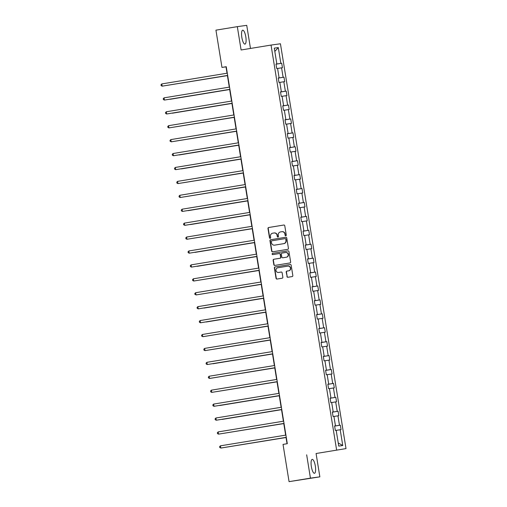 <?xml version="1.0" encoding="UTF-8"?>
<svg xmlns="http://www.w3.org/2000/svg" width="507" height="507" viewBox="0 0 507 507"><rect width="100%" height="100%" fill="white"/><g stroke="black" fill="none" stroke-linecap="round" stroke-linejoin="round"><path stroke-width="0.76" d="M285.79 235.787A0.621 0.596 -97.9 0 0 286.278 235.077L284.776 225.773A0.887 0.849 -97.9 0 0 283.793 225.032L268.678 227.51A0.887 0.849 -97.9 0 0 267.981 228.524L269.49 237.834A0.621 0.596 -97.9 0 0 270.161 238.347A0.621 0.596 -97.9 0 0 270.662 237.637L270.472 236.433A2.839 2.725 -97.9 0 1 272.703 233.188L273.964 232.986A2.839 2.725 -97.9 0 1 277.101 235.343L277.297 236.547A0.621 0.596 -97.9 0 0 277.982 237.067A0.621 0.596 -97.9 0 0 278.47 236.357L278.28 235.153A2.839 2.725 -97.9 0 1 280.51 231.908L281.772 231.705A2.839 2.725 -97.9 0 1 284.909 234.063L285.105 235.267A0.621 0.596 -97.9 0 0 285.79 235.787M315.329 466.066A7.054 2.003 80.7 0 0 312.204 459.38A7.054 2.003 80.7 0 0 311.361 466.611A7.054 2.003 80.7 0 0 314.486 473.297A7.054 2.003 80.7 0 0 315.329 466.066M245.813 36.878A7.054 2.003 80.7 0 0 242.688 30.198A7.054 2.003 80.7 0 0 241.845 37.429A7.054 2.003 80.7 0 0 244.97 44.109A7.054 2.003 80.7 0 0 245.813 36.878M286.918 276.53A0.887 0.849 -97.9 0 0 287.9 277.272L292.14 276.575A0.887 0.849 -97.9 0 0 292.837 275.561L291.164 265.224A0.887 0.849 -97.9 0 0 290.2 264.483L275.073 266.967A0.887 0.849 -97.9 0 0 274.376 267.981L276.049 278.318A0.887 0.849 -97.9 0 0 277.031 279.053L282.152 278.216A0.887 0.849 -97.9 0 0 282.849 277.202L282.133 272.779A0.887 0.849 -97.9 0 0 281.17 272.037L278.609 272.455A2.377 2.275 -97.9 0 1 275.979 270.453A2.377 2.275 -97.9 0 1 277.849 267.772L287.799 266.137A2.377 2.275 -97.9 0 1 290.429 268.14A2.377 2.275 -97.9 0 1 288.559 270.827L286.899 271.093A0.887 0.849 -97.9 0 0 286.202 272.107L287.171 276.499A0.887 0.849 -97.9 0 0 288.052 277.247M306.665 454.811L310.442 478.139L289.06 481.65L319.854 476.846L316.076 453.512L346.008 448.6L316.076 453.512M250.471 48.444L246.732 25.35L237.32 26.649L241.098 49.984L271.036 45.072L336.604 449.899M237.32 26.649L215.938 30.154L221.971 67.412L226.002 66.854L227.035 73.223M289.06 481.65L283.026 444.398L287.304 443.695L226.249 66.709L221.971 67.412M287.729 249.336A0.887 0.849 -97.9 0 0 288.426 248.322L286.753 237.986A0.887 0.849 -97.9 0 0 285.771 237.251L270.662 239.729A0.887 0.849 -97.9 0 0 269.958 240.743L271.638 251.079A0.887 0.849 -97.9 0 0 272.595 251.821L287.729 249.336M287.995 250.864A0.887 0.849 -97.9 0 1 288.958 251.605L290.631 261.942A0.887 0.849 -97.9 0 1 289.934 262.956L274.819 265.434A0.887 0.849 -97.9 0 1 273.843 264.698L273.127 260.275A0.887 0.849 -97.9 0 1 273.824 259.261L279.953 258.253A0.887 0.849 -97.9 0 0 280.65 257.239L280.175 254.305A0.887 0.849 -97.9 0 0 279.192 253.57L272.81 254.615A0.621 0.596 -97.9 0 0 272.81 254.615A0.621 0.596 -97.9 0 1 272.126 254.089A0.621 0.596 -97.9 0 1 272.614 253.392L287.976 250.87A0.887 0.849 -97.9 0 1 287.995 250.864L287.976 250.87M310.442 478.139L319.854 476.846M338.739 446.09L336.179 430.297L335.33 430.411L334.607 425.95L335.457 425.836L333.929 416.374L333.074 416.494L332.351 412.033L333.207 411.918L331.673 402.457L330.824 402.577L330.101 398.115L330.951 397.995L329.417 388.539L328.568 388.654L327.845 384.192L328.694 384.078L327.167 374.616L326.312 374.736L325.589 370.275L326.445 370.154L324.911 360.699L324.055 360.819L323.333 356.358L324.188 356.237L322.655 346.782L321.806 346.896L321.083 342.434L321.932 342.32L320.399 332.858L319.549 332.979L318.827 328.517L319.676 328.397L318.149 318.941L317.293 319.055L316.571 314.594L317.426 314.479L315.893 305.018L315.037 305.138L314.315 300.676L315.17 300.556L313.637 291.1L312.787 291.221L312.065 286.759L312.914 286.639L311.38 277.183L310.531 277.297L309.809 272.836L310.658 272.722L309.131 263.26L308.275 263.38L307.553 258.919L308.408 258.798L306.874 249.343L306.019 249.457L305.296 245.001L306.152 244.881L304.618 235.425L303.769 235.54L303.047 231.078L303.896 230.964L302.362 221.502L301.513 221.622L300.79 217.161L301.64 217.04L300.112 207.585L299.257 207.699L298.534 203.237L299.39 203.123L297.856 193.661L297.007 193.782L296.284 189.32L297.134 189.2L295.6 179.744L294.751 179.865L294.028 175.403L294.878 175.283L293.35 165.827L292.495 165.941L291.772 161.48L292.621 161.365L291.094 151.904L290.238 152.024L289.516 147.562L290.372 147.442L288.838 137.986L287.989 138.1L287.266 133.639L288.115 133.525L286.582 124.069L285.733 124.183L285.01 119.722L285.859 119.608L284.332 110.146L283.476 110.266L282.754 105.805L283.609 105.684L282.076 96.229L281.22 96.343L280.498 91.881L281.353 91.767L279.82 82.305L278.97 82.426L278.248 77.964L279.097 77.844L277.563 68.388L276.714 68.508L275.992 64.047L276.841 63.926L274.287 48.133L278.305 47.582L280.859 63.375L281.715 63.255L282.437 67.716L281.581 67.837L283.115 77.292L283.971 77.172L284.693 81.633L283.838 81.754L285.371 91.209L286.221 91.095L286.943 95.557L286.094 95.671L287.627 105.133L288.477 105.012L289.199 109.474L288.35 109.594L289.877 119.05L290.733 118.936L291.455 123.391L290.6 123.512L292.133 132.967L292.983 132.853L293.711 137.315L292.856 137.429L294.39 146.891L295.239 146.77L295.961 151.232L295.112 151.352L296.646 160.808L297.495 160.694L298.217 165.155L297.368 165.269L298.896 174.731L299.751 174.611L300.474 179.072L299.618 179.193L301.152 188.648L302.001 188.528L302.723 192.99L301.874 193.11L303.408 202.566L304.257 202.451L304.98 206.913L304.13 207.027L305.658 216.489L306.513 216.369L307.236 220.83L306.38 220.951L307.914 230.406L308.769 230.292L309.492 234.754L308.636 234.868L310.17 244.323L311.019 244.209L311.742 248.671L310.892 248.785L312.426 258.247L313.275 258.126L313.998 262.588L313.149 262.708L314.676 272.164L315.531 272.05L316.254 276.511L315.398 276.626L316.932 286.087L317.788 285.967L318.51 290.429L317.655 290.549L319.188 300.005L320.037 299.884L320.76 304.346L319.911 304.466L321.444 313.922L322.294 313.808L323.016 318.269L322.167 318.383L323.694 327.845L324.55 327.725L325.272 332.186L324.417 332.307L325.95 341.762L326.806 341.648L327.528 346.11L326.673 346.224L328.206 355.686L329.056 355.565L329.778 360.027L328.929 360.141L330.463 369.603L331.312 369.483L332.034 373.944L331.185 374.065L332.712 383.52L333.568 383.406L334.29 387.868L333.435 387.982L334.969 397.444L335.818 397.323L336.54 401.785L335.691 401.905L337.225 411.361L338.074 411.24L338.796 415.702L337.947 415.822L339.481 425.278L340.33 425.164L341.053 429.625L340.203 429.74L342.757 445.533L338.739 446.09M346.008 448.6L280.441 43.773L271.036 45.072M334.816 426.019L339.481 425.278M333.942 416.456L337.947 415.822M334.614 425.981L335.457 425.836M332.56 412.096L337.225 411.361M331.686 402.539L335.691 401.905M332.358 412.064L333.207 411.918M330.311 398.179L334.969 397.444M329.43 388.616L333.435 387.982M330.101 398.147L330.951 397.995M328.054 384.262L332.712 383.52M327.18 374.698L331.185 374.065M327.852 384.224L328.694 384.078M325.798 370.338L330.463 369.603M324.924 360.775L328.929 360.141M325.595 370.306L326.445 370.154M323.542 356.421L328.206 355.686M322.667 346.858L326.673 346.224M323.339 356.383L324.188 356.237M321.292 342.498L325.95 341.762M320.411 332.941L324.417 332.307M321.083 342.466L321.932 342.32M319.036 328.58L323.694 327.845M318.162 319.017L322.167 318.383M318.833 328.549L319.676 328.397M316.78 314.663L321.444 313.922M315.905 305.1L319.911 304.466M316.577 314.625L317.426 314.479M314.53 300.74L319.188 300.005M313.649 291.183L317.655 290.549M314.321 300.708L315.17 300.556M312.274 286.823L316.932 286.087M311.393 277.259L315.398 276.626M312.065 286.791L312.914 286.639M310.018 272.899L314.676 272.164M309.143 263.342L313.149 262.708M309.815 272.867L310.658 272.722M307.762 258.982L312.426 258.247M306.887 249.419L310.892 248.785M307.559 258.95L308.408 258.798M305.512 245.065L310.17 244.323M304.631 235.502L308.636 234.868M305.303 245.027L306.152 244.881M303.256 231.141L307.914 230.406M302.375 221.584L306.38 220.951M303.053 231.11L303.896 230.964M301 217.224L305.658 216.489M300.125 207.661L304.13 207.027M300.797 217.192L301.64 217.04M298.743 203.307L303.408 202.566M297.869 193.744L301.874 193.11M298.541 203.269L299.39 203.123M296.494 189.384L301.152 188.648M295.613 179.82L299.618 179.193M296.284 189.352L297.134 189.2M294.237 175.466L298.896 174.731M293.363 165.903L297.368 165.269M294.035 175.428L294.878 175.283M291.981 161.543L296.646 160.808M291.107 151.986L295.112 151.352M291.779 161.511L292.621 161.365M289.725 147.626L294.39 146.891M288.851 138.062L292.856 137.429M289.522 147.594L290.372 147.442M287.475 133.709L292.133 132.967M286.594 124.145L290.6 123.512M287.266 133.671L288.115 133.525M285.219 119.785L289.877 119.05M284.345 110.228L288.35 109.594M285.016 119.753L285.859 119.608M282.963 105.868L287.627 105.133M282.088 96.305L286.094 95.671M282.76 105.836L283.609 105.684M280.707 91.951L285.371 91.209M279.832 82.388L283.838 81.754M280.504 91.913L281.353 91.767M278.457 78.027L283.115 77.292M277.576 68.464L281.581 67.837M278.248 77.996L279.097 77.844M276.201 64.11L280.859 63.375M278.305 47.582L274.819 51.435M227.396 75.467L229.284 87.141M229.652 89.39L231.541 101.064M231.908 103.308L233.797 114.981M234.158 117.225L236.053 128.898M236.414 131.148L238.303 142.822M238.67 145.065L240.559 156.739M240.926 158.989L242.815 170.656M243.176 172.906L245.071 184.58M245.432 186.823L247.321 198.497M247.689 200.747L249.577 212.42M249.938 214.664L251.833 226.337M252.194 228.581L254.083 240.255M254.451 242.504L256.339 254.178M256.707 256.422L258.595 268.095M258.957 270.345L260.852 282.012M261.213 284.262L263.101 295.936M263.469 298.179L265.357 309.853M265.725 312.103L267.614 323.777M267.975 326.02L269.87 337.694M270.231 339.944L272.12 351.611M272.487 353.861L274.376 365.534M274.743 367.778L276.632 379.451M276.993 381.701L278.888 393.369M279.249 395.618L281.138 407.292M281.505 409.536L283.394 421.209M283.755 423.459L285.65 435.133M286.011 437.376L287.044 443.739M275.998 64.072L276.841 63.926M336.192 430.373L340.203 429.74M342.757 445.533L338.232 442.947M276.017 64.193L281.715 63.255M278.267 78.11L283.971 77.172M280.523 92.027L286.221 91.095M282.779 105.95L288.477 105.012M285.035 119.867L290.733 118.936M287.285 133.785L292.983 132.853M289.541 147.708L295.239 146.77M291.798 161.625L297.495 160.694M294.054 175.549L299.751 174.611M296.303 189.466L302.001 188.528M298.56 203.383L304.257 202.451M300.816 217.307L306.513 216.369M303.066 231.224L308.769 230.292M305.322 245.141L311.019 244.209M307.578 259.064L313.275 258.126M309.834 272.981L315.531 272.05M312.084 286.905L317.788 285.967M314.34 300.822L320.037 299.884M316.596 314.739L322.294 313.808M318.852 328.663L324.55 327.725M321.102 342.58L326.806 341.648M323.358 356.497L329.056 355.565M325.614 370.421L331.312 369.483M327.871 384.338L333.568 383.406M330.12 398.261L335.818 397.323M332.377 412.178L338.074 411.24M334.633 426.095L340.33 425.164M285.904 235.755A0.621 0.596 -97.9 0 1 285.359 235.235L285.162 234.031A2.839 2.725 -97.9 0 0 282.025 231.667M274.217 232.947A2.839 2.725 -97.9 0 1 277.354 235.311L277.551 236.516A0.621 0.596 -97.9 0 0 278.096 237.035M283.895 225.019L268.932 227.478A0.887 0.849 -97.9 0 0 268.235 228.492L269.743 237.796A0.621 0.596 -97.9 0 0 270.288 238.315M285.872 237.238L270.915 239.697A0.887 0.849 -97.9 0 0 270.218 240.711L271.891 251.041A0.887 0.849 -97.9 0 0 272.766 251.789M285.733 239.146A0.621 0.596 -97.9 0 0 285.048 238.626L271.784 240.806A0.621 0.596 -97.9 0 0 271.296 241.516L271.498 242.783A2.839 2.725 -97.9 0 0 274.636 245.147L283.705 243.658A2.839 2.725 -97.9 0 0 285.935 240.413L285.986 239.108A0.621 0.596 -97.9 0 0 285.302 238.594L285.314 238.588M285.986 239.108L286.195 240.381A2.839 2.725 -97.9 0 1 283.958 243.62L274.895 245.109M279.23 253.563L279.446 253.532A0.887 0.849 -97.9 0 0 279.446 253.532A0.887 0.849 -97.9 0 1 280.428 254.273L280.903 257.207A0.887 0.849 -97.9 0 1 280.206 258.221L274.078 259.223A0.887 0.849 -97.9 0 0 273.381 260.237L274.097 264.66A0.887 0.849 -97.9 0 0 274.971 265.408M288.077 250.857L272.867 253.354A0.621 0.596 -97.9 0 0 272.981 254.59M286.309 257.214A2.377 2.275 -97.9 0 0 288.179 254.527A2.377 2.275 -97.9 0 0 285.549 252.524L282.044 253.101A0.887 0.849 -97.9 0 0 281.347 254.115L281.822 257.049A0.887 0.849 -97.9 0 0 282.805 257.784L286.563 257.176A2.377 2.275 -97.9 0 0 288.432 254.495A2.377 2.275 -97.9 0 0 285.809 252.492L285.663 252.511M286.563 257.176L283.058 257.752M287.906 266.124L288.052 266.105A2.377 2.275 -97.9 0 1 290.682 268.108A2.377 2.275 -97.9 0 1 288.813 270.789L287.152 271.061A0.887 0.849 -97.9 0 0 286.455 272.075L287.171 276.499M281.252 272.031L278.863 272.424M290.283 264.477L275.326 266.935A0.887 0.849 -97.9 0 0 274.629 267.95L276.302 278.28A0.887 0.849 -97.9 0 0 277.177 279.027M167.234 85.341L227.415 75.6M167.076 85.366L227.415 75.581M161.803 83.928L160.992 84.751L161.131 85.645L162.164 86.158L227.656 75.429L162.164 86.158L161.803 83.928L227.294 73.179M170.143 99.283L229.671 89.517L170.143 99.283M172.393 113.207L231.927 103.434L172.393 113.207M229.912 89.327L164.42 100.075L164.059 97.845L229.551 87.096M229.912 89.346L164.42 100.075L163.387 99.562L163.241 98.669L164.059 97.845M232.168 103.251L166.67 113.993L166.309 111.762L231.8 101.02M232.168 103.263L166.67 113.993L165.643 113.479L165.497 112.592L166.309 111.762M173.996 127.099L234.183 117.358M173.838 127.124L234.177 117.339M168.565 125.685L167.754 126.509L167.899 127.403L168.926 127.916L234.424 117.187L168.926 127.916L168.565 125.685L234.057 114.937M176.252 141.016L236.433 131.275M176.094 141.047L236.433 131.262M170.821 139.602L170.01 140.426L170.149 141.32L171.816 141.745L236.674 131.104L171.182 141.833L170.821 139.602L236.313 128.86M179.161 154.965L238.689 145.198L179.161 154.965M238.93 145.008L173.438 155.75L173.077 153.52L238.569 142.778M238.93 145.021L173.438 155.75L172.405 155.237L172.26 154.35L173.077 153.52M181.411 168.882L240.945 159.116L181.411 168.882M241.18 158.925L175.688 169.674L175.327 167.443L240.819 156.695M241.186 158.945L175.688 169.674L174.662 169.161L174.516 168.267L175.327 167.443M183.014 182.78L243.202 173.033M182.856 182.805L243.195 173.02M243.436 172.849L177.944 183.591L177.583 181.36L243.075 170.618M243.442 172.862L177.944 183.591L176.918 183.078L176.772 182.184L177.583 181.36M185.27 196.697L245.451 186.956M185.112 196.722L245.451 186.937M245.692 186.766L180.2 197.515L179.839 195.284L245.331 184.535M245.692 186.785L180.2 197.515L179.167 197.001L179.028 196.108L179.839 195.284M188.173 210.639L247.708 200.873L188.173 210.639M247.948 200.683L182.457 211.432L182.095 209.201L247.587 198.452M247.948 200.702L182.457 211.432L181.424 210.918L181.278 210.025L182.095 209.201M190.429 224.563L249.964 214.791L190.429 224.563M184.345 223.118L183.534 223.948L183.68 224.835L185.347 225.26L250.205 214.619L184.706 225.349L184.345 223.118L249.837 212.376M192.033 238.455L252.213 228.714M191.874 238.48L252.213 228.695M186.601 237.042L185.79 237.865L185.936 238.759L186.963 239.272L252.461 228.543L186.963 239.272L186.601 237.042L252.093 226.293M194.942 252.397L254.47 242.631L194.942 252.397M254.71 242.447L189.219 253.189L188.858 250.959L254.349 240.217M254.71 242.46L189.219 253.189L188.186 252.676L188.046 251.783L188.858 250.959M197.191 266.321L256.726 256.555L197.191 266.321M256.967 256.365L191.475 267.107L191.107 264.876L256.605 254.134M256.967 256.377L191.475 267.107L190.442 266.6L190.296 265.706L191.107 264.876M198.795 280.213L258.982 270.472M198.636 280.238L258.976 270.453M259.216 270.282L193.725 281.03L193.363 278.799L258.855 268.051M259.223 270.301L193.725 281.03L192.698 280.517L192.552 279.623L193.363 278.799M201.051 294.136L261.232 284.389M200.892 294.161L261.232 284.376M195.62 292.716L194.808 293.54L194.954 294.434L196.615 294.859L261.473 284.218L195.981 294.947L195.62 292.716L261.111 281.974M203.96 308.079L263.488 298.312L203.96 308.079M263.729 298.122L198.237 308.871L197.876 306.64L263.367 295.892M263.729 298.141L198.237 308.871L197.204 308.357L197.058 307.464L197.876 306.64M206.21 321.996L265.744 312.23L206.21 321.996M265.985 312.039L200.487 322.788L200.126 320.557L265.624 309.809M265.985 312.058L200.487 322.788L199.46 322.275L199.314 321.381L200.126 320.557M207.813 335.894L268 326.153M207.655 335.919L267.994 326.134M202.382 334.474L201.571 335.304L201.716 336.192L203.383 336.623L268.241 325.976L202.743 336.705L202.382 334.474L267.873 323.732M210.069 349.811L270.25 340.07M209.911 349.836L270.25 340.051M270.491 339.88L204.999 350.629L204.638 348.398L270.13 337.649M270.491 339.899L204.999 350.629L203.966 350.115L203.827 349.222L204.638 348.398M212.978 363.76L272.506 353.987L212.978 363.76M272.747 353.804L207.255 364.546L206.894 362.315L272.386 351.573M272.747 353.816L207.255 364.546L206.222 364.032L206.076 363.139L206.894 362.315M214.575 377.652L274.762 367.911M214.417 377.677L274.756 367.892M274.997 367.721L209.505 378.463L209.144 376.238L274.636 365.49M275.003 367.733L210.145 378.38L208.478 377.956L208.333 377.062L209.144 376.238M216.831 391.569L277.018 381.828M216.673 391.594L277.012 381.809M211.4 390.156L210.589 390.979L210.735 391.873L211.761 392.386L277.259 381.657L211.761 392.386L211.4 390.156L276.892 379.407M219.74 405.518L279.268 395.745L219.74 405.518M279.509 395.561L214.017 406.303L213.656 404.073L279.148 393.331M279.509 395.574L214.017 406.303L212.984 405.79L212.845 404.897L213.656 404.073M221.996 419.435L281.524 409.669L221.996 419.435M281.765 409.479L216.274 420.227L215.912 417.996L281.404 407.248M281.765 409.498L216.274 420.227L215.241 419.714L215.095 418.82L215.912 417.996M223.593 433.327L283.781 423.586M223.435 433.352L283.774 423.573M218.162 431.913L217.351 432.737L217.497 433.631L218.523 434.144L284.021 423.415L218.523 434.144L218.162 431.913L283.654 421.165M225.849 447.25L286.037 437.509M225.691 447.275L286.03 437.49M220.418 445.83L219.607 446.661L219.753 447.548L221.413 447.979L286.278 437.332L220.779 448.061L220.418 445.83L285.91 435.088"/></g></svg>
